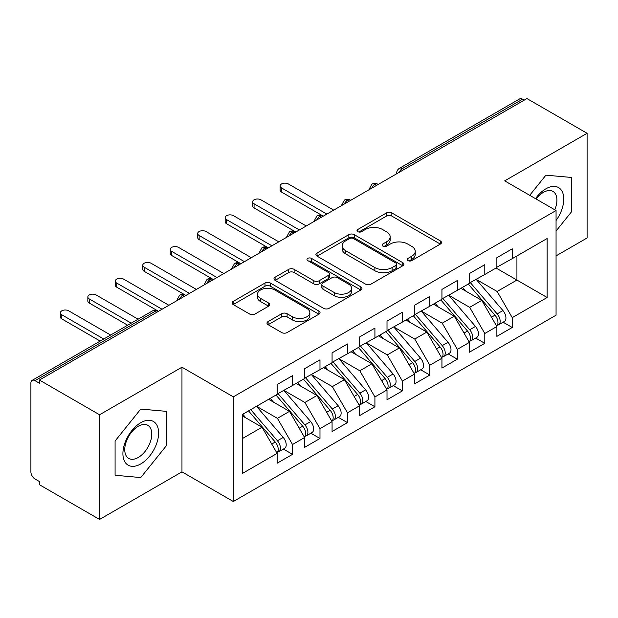 <?xml version="1.0" encoding="UTF-8"?>
<svg xmlns="http://www.w3.org/2000/svg" width="618" height="618" viewBox="0 0 618 618"><rect width="100%" height="100%" fill="white"/><g stroke="black" fill="none" stroke-linecap="round" stroke-linejoin="round"><path stroke-width="0.93" d="M407.957 260.603A2.665 1.537 0 0 0 411.735 260.603L440.379 244.064A3.816 2.202 0 0 0 441.491 242.503A3.816 2.202 0 0 0 440.379 240.95L391.851 212.932A3.816 2.202 0 0 0 386.459 212.932L357.814 229.471A2.665 1.537 0 0 0 357.026 230.56A2.665 1.537 0 0 0 357.814 231.65A2.665 1.537 0 0 0 361.584 231.65L365.292 229.51A12.198 7.045 0 0 1 382.55 229.51L386.59 231.843A12.198 7.045 0 0 1 390.167 236.825A12.198 7.045 0 0 1 386.59 241.808L382.882 243.948A2.665 1.537 0 0 0 382.102 245.037A2.665 1.537 0 0 0 382.882 246.126A2.665 1.537 0 0 0 386.659 246.126L390.367 243.986A12.198 7.045 0 0 1 407.617 243.986L411.665 246.319A12.198 7.045 0 0 1 415.234 251.302A12.198 7.045 0 0 1 411.665 256.277L407.957 258.424A2.665 1.537 0 0 0 407.177 259.514A2.665 1.537 0 0 0 407.957 260.603L407.957 258.424M268.104 321.576A3.816 2.202 0 0 0 266.984 323.137A3.816 2.202 0 0 0 268.104 324.689L281.715 332.554A3.816 2.202 0 0 0 287.107 332.554L318.919 314.183A3.816 2.202 0 0 0 320.039 312.631A3.816 2.202 0 0 0 318.919 311.07L270.39 283.052A3.816 2.202 0 0 0 264.998 283.052L233.187 301.422A3.816 2.202 0 0 0 232.067 302.974A3.816 2.202 0 0 0 233.187 304.535L249.633 314.029A3.816 2.202 0 0 0 255.025 314.029L268.637 306.165A3.816 2.202 0 0 0 269.757 304.612A3.816 2.202 0 0 0 268.637 303.052L260.487 298.347A10.197 5.886 0 0 1 257.497 294.183A10.197 5.886 0 0 1 263.793 288.745A10.197 5.886 0 0 1 274.91 290.02L306.852 308.467A10.197 5.886 0 0 1 309.842 312.631A10.197 5.886 0 0 1 303.546 318.069A10.197 5.886 0 0 1 292.43 316.795L287.107 313.72A3.816 2.202 0 0 0 281.715 313.72L268.104 321.576L268.104 324.689M556.061 255.875L587.1 237.961L587.1 133.295L526.945 98.563L39.413 380.039L39.413 383.214L35.017 380.673A5.825 3.36 -120 0 0 32.105 380.387A5.825 3.36 -120 0 0 30.9 383.052L30.9 471.858A5.825 3.36 -120 0 0 35.017 478.996L39.413 481.53L39.413 484.705L99.568 519.437L181.97 471.858L233.326 501.515L233.326 396.849L181.97 367.2L99.568 414.771L39.413 380.039M587.1 133.295L504.697 180.865L556.061 210.522L233.326 396.849M365.562 284.141A3.816 2.202 0 0 0 370.954 284.141L402.766 265.779A3.816 2.202 0 0 0 403.886 264.218A3.816 2.202 0 0 0 402.766 262.665L354.238 234.647A3.816 2.202 0 0 0 348.846 234.647L317.034 253.009A3.816 2.202 0 0 0 315.914 254.57A3.816 2.202 0 0 0 317.034 256.122L365.562 284.141M308.799 261.175A2.665 1.537 0 0 1 311.503 261.553L311.503 258.378L360.842 286.868A3.816 2.202 0 0 1 361.963 288.421A3.816 2.202 0 0 1 360.842 289.981L329.031 308.343A3.816 2.202 0 0 1 323.639 308.343L275.11 280.333L275.11 277.219A3.816 2.202 0 0 0 273.99 278.772A3.816 2.202 0 0 0 275.11 280.333M275.11 277.219L288.722 269.355A3.816 2.202 0 0 1 294.114 269.355L313.797 280.719A3.816 2.202 0 0 0 319.189 280.719L328.22 275.504A3.816 2.202 0 0 0 329.34 273.944A3.816 2.202 0 0 0 328.22 272.391L307.733 260.564A2.665 1.537 0 0 1 306.953 259.475A2.665 1.537 0 0 1 308.598 258.046A2.665 1.537 0 0 1 311.503 258.378M233.326 501.515L556.061 315.188L556.061 210.522M496.045 268.011L547.139 297.505L547.139 238.509L512.252 258.648L512.252 248.822L496.872 257.698L496.872 267.532L484.79 274.508L484.79 264.674L469.402 273.558L469.402 283.392L457.32 290.367L457.32 280.533L441.94 289.417L441.94 299.243L429.85 306.227L429.85 296.393L414.469 305.277L414.469 315.103L402.388 322.078L402.388 312.252L387.007 321.128L387.007 330.962L374.917 337.938L374.917 328.112L359.537 336.988L359.537 346.822L347.455 353.797L347.455 343.963L332.075 352.847L332.075 362.681L319.985 369.657L319.985 359.823L304.604 368.707L304.604 378.533L292.523 385.516L292.523 375.682L277.142 384.558L277.142 394.392L242.256 414.531L242.256 473.527L277.142 453.388L262.032 427.223L242.256 415.806M547.139 297.505L512.252 317.644L497.15 291.48L476.269 279.429M503.122 322.202L512.252 327.478L512.252 317.644M512.252 327.478L496.872 336.354L496.872 326.52L484.79 333.504L469.68 307.331L448.807 295.28M475.659 338.061L484.79 343.33L484.79 333.504M484.79 343.33L469.402 352.214L469.402 342.38L457.32 349.355L442.21 323.191L421.337 311.14M448.189 353.921L457.32 359.189L457.32 349.355M457.32 359.189L441.94 368.073L441.94 358.239L429.85 365.215L414.748 339.05L393.875 326.999M420.727 369.78L429.85 375.049L429.85 365.215M429.85 375.049L414.469 383.925L414.469 374.099L402.388 381.074L387.277 354.91L366.404 342.859M393.257 385.632L402.388 390.908L402.388 381.074M402.388 390.908L387.007 399.784L387.007 389.958L374.917 396.934L359.815 370.769L338.942 358.71M365.794 401.491L374.917 406.76L374.917 396.934M374.917 406.76L359.537 415.644L359.537 405.81L347.455 412.793L332.345 386.621L311.472 374.57M338.324 417.351L347.455 422.619L347.455 412.793M347.455 422.619L332.075 431.503L332.075 421.669L319.985 428.645L304.883 402.48L284.002 390.429M310.854 433.21L319.985 438.479L319.985 428.645M319.985 438.479L304.604 447.362L304.604 437.529L292.523 444.504L277.412 418.34L256.54 406.289M283.392 449.07L292.523 454.338L292.523 444.504M292.523 454.338L277.142 463.214L277.142 453.388M277.142 394.075L292.523 385.516M242.256 438.641L262.032 427.223M304.604 378.216L319.985 369.657M277.412 418.34L289.502 411.364L268.621 399.313M304.604 437.529L289.502 411.364M332.075 362.364L347.455 353.797M304.883 402.48L316.964 395.505L296.092 383.454M332.075 421.669L316.964 395.505M359.537 346.505L374.917 337.938M332.345 386.621L344.435 379.645L323.554 367.594M359.537 405.81L344.435 379.645M387.007 330.645L402.388 322.078M359.815 370.769L371.897 363.786L351.024 351.735M387.007 389.958L371.897 363.786M414.469 314.786L429.85 306.227M387.277 354.91L399.367 347.934L378.486 335.875M414.469 374.099L399.367 347.934M441.94 298.927L457.32 290.367M414.748 339.05L426.829 332.075L405.956 320.024M441.94 358.239L426.829 332.075M469.402 283.075L484.79 274.508M442.21 323.191L454.3 316.215L433.427 304.164M469.402 342.38L454.3 316.215M524.203 100.155L522.55 99.204L402.457 168.536L404.102 169.494M399.158 172.345A5.825 3.36 120 0 1 402.457 168.536A5.825 3.36 60 0 0 399.545 168.25L519.638 98.911A5.825 3.36 60 0 1 522.55 99.204M496.872 267.215L512.252 258.648M497.15 291.48L516.926 280.062L516.926 255.952L547.139 238.509M469.68 307.331L481.762 300.356L460.889 288.305M496.872 326.52L481.762 300.356M99.568 414.771L99.568 519.437M545.903 175.172L529.711 195.311L545.903 175.172L571.58 177.466L545.903 175.172M571.58 211.704L571.58 177.466L571.58 211.704L556.061 231.016L571.58 211.704M181.97 471.858L181.97 367.2M166.451 445.609L166.451 411.364L140.765 409.07L115.087 441.02L115.087 475.265L140.765 477.56L166.451 445.609L140.765 477.56L115.087 475.265L115.087 441.02L140.765 409.07L166.451 411.364L166.451 445.609M376.501 185.431L374.848 184.473A5.825 3.36 -120 0 0 371.936 184.187A5.825 3.36 -120 0 0 371.874 184.226L369.162 189.154A5.825 3.36 0 0 0 369.216 189.633M349.031 201.283L347.386 200.332A5.825 3.36 -120 0 0 344.473 200.047A5.825 3.36 -120 0 0 344.404 200.085L341.692 205.014A5.825 3.36 0 0 0 341.754 205.493M321.569 217.142L319.915 216.192A5.825 3.36 -120 0 0 317.003 215.906A5.825 3.36 -120 0 0 316.934 215.945L314.23 220.865A5.825 3.36 0 0 0 314.284 221.344M294.098 233.001L292.453 232.051A5.825 3.36 -120 0 0 289.541 231.758A5.825 3.36 -120 0 0 289.471 231.804L286.76 236.725A5.825 3.36 0 0 0 286.822 237.204M266.636 248.861L264.983 247.911A5.825 3.36 -120 0 0 262.071 247.617A5.825 3.36 -120 0 0 262.001 247.663L259.29 252.584A5.825 3.36 0 0 0 259.351 253.063M239.166 264.72L237.521 263.762A5.825 3.36 -120 0 0 234.608 263.477A5.825 3.36 -120 0 0 234.539 263.515L231.827 268.444A5.825 3.36 0 0 0 231.889 268.923M211.696 280.572L210.05 279.622A5.825 3.36 -120 0 0 207.138 279.336A5.825 3.36 -120 0 0 207.069 279.375L204.357 284.303A5.825 3.36 0 0 0 204.419 284.774M184.234 296.431L182.588 295.481A5.825 3.36 -120 0 0 179.668 295.195A5.825 3.36 -120 0 0 179.606 295.234L176.895 300.155A5.825 3.36 0 0 0 176.949 300.634M409.023 260.974L411.665 259.452A12.198 7.045 0 0 0 415.234 254.469L415.234 251.302M390.167 236.825L390.167 239.993A12.198 7.045 0 0 1 386.59 244.975L383.948 246.497M440.325 244.095L391.851 216.099A3.816 2.202 0 0 0 386.459 216.099L358.88 232.028M402.72 265.802L354.238 237.814A3.816 2.202 0 0 0 348.846 237.814L317.08 256.153M396.03 265.307A2.665 1.537 0 0 0 396.81 264.218A2.665 1.537 0 0 0 396.03 263.129L353.426 238.533A2.665 1.537 0 0 0 349.657 238.533L345.748 240.796A12.198 7.045 0 0 0 342.171 245.771A12.198 7.045 0 0 0 345.748 250.754L374.863 267.563A12.198 7.045 0 0 0 392.121 267.563L396.03 265.307L396.03 268.482A2.665 1.537 0 0 0 396.81 267.393L396.81 264.218M342.171 245.771L342.171 248.946A12.198 7.045 0 0 0 345.748 253.928L345.748 250.754M396.03 268.482L392.121 270.738A12.198 7.045 0 0 1 374.863 270.738L345.748 253.928M275.164 280.356L288.722 272.53L288.722 269.355M329.34 273.944L329.34 277.119A3.816 2.202 0 0 1 328.22 278.672L319.189 283.886A3.816 2.202 0 0 1 313.797 283.886L294.114 272.53A3.816 2.202 0 0 0 288.722 272.53M311.503 261.553L360.796 290.012M334.222 292.507A10.197 5.886 0 0 0 345.338 293.782A10.197 5.886 0 0 0 351.634 288.343A10.197 5.886 0 0 0 348.645 284.18L337.389 277.683A3.816 2.202 0 0 0 331.997 277.683L322.967 282.897A3.816 2.202 0 0 0 321.847 284.458A3.816 2.202 0 0 0 322.967 286.01L334.222 292.507L334.222 295.682A10.197 5.886 0 0 0 345.338 296.957A10.197 5.886 0 0 0 351.634 291.518L351.634 288.343M321.847 284.458L321.847 287.625A3.816 2.202 0 0 0 322.967 289.185L322.967 286.01M334.222 295.682L322.967 289.185M309.842 312.631L309.842 315.798A10.197 5.886 0 0 1 303.546 321.236A10.197 5.886 0 0 1 292.43 319.962L287.107 316.887A3.816 2.202 0 0 0 281.715 316.887L268.15 324.72M257.497 294.183L257.497 297.351A10.197 5.886 0 0 0 260.487 301.514L260.487 298.347M268.591 306.196L260.487 301.514M318.873 314.214L270.39 286.227A3.816 2.202 0 0 0 264.998 286.227L233.241 304.566M470.468 282.774L497.166 313.898A7.771 4.488 60 0 1 500.171 321.283A7.771 4.488 60 0 1 498.556 324.836L504.327 321.507A7.771 4.488 -120 0 0 505.933 317.953A7.771 4.488 -120 0 0 502.936 310.568L476.239 279.444M498.556 324.836A7.771 4.488 60 0 1 497.305 325.199M468.274 284.041L494.972 315.172A7.771 4.488 60 0 1 497.969 322.55A7.771 4.488 60 0 1 496.563 325.98M281.53 187.926L281.53 192.051A4.859 2.804 180 0 1 280.108 190.066L280.108 185.941A4.859 2.804 0 0 0 281.53 187.926L326.852 214.091M333.72 210.128L288.397 183.963A4.859 2.804 0 0 0 283.106 183.353A4.859 2.804 0 0 0 280.108 185.941M465.671 291.063L462.503 287.378M281.53 192.051L322.828 215.906A5.825 3.36 120 0 0 319.915 216.192A5.825 3.36 120 0 0 316.756 219.923M443.006 298.633L469.703 329.757A7.771 4.488 60 0 1 472.7 337.142A7.771 4.488 60 0 1 471.094 340.696L476.857 337.366A7.771 4.488 -120 0 0 478.471 333.813A7.771 4.488 -120 0 0 475.474 326.428L448.768 295.304M471.094 340.696A7.771 4.488 60 0 1 469.834 341.059M440.804 299.9L467.502 331.024A7.771 4.488 60 0 1 470.507 338.409A7.771 4.488 60 0 1 469.093 341.839M254.068 203.786L254.068 207.911A4.859 2.804 180 0 1 252.646 205.925L252.646 201.8A4.859 2.804 0 0 0 254.068 203.786L299.382 229.95M306.25 225.987L260.935 199.823A4.859 2.804 0 0 0 255.643 199.212A4.859 2.804 0 0 0 252.646 201.8M438.201 306.922L435.033 303.229M254.068 207.911L295.813 232.013M415.535 314.492L442.233 345.616A7.771 4.488 60 0 1 445.238 353.002A7.771 4.488 60 0 1 443.624 356.555L449.394 353.226A7.771 4.488 -120 0 0 451.001 349.672A7.771 4.488 -120 0 0 448.004 342.287L421.306 311.163M443.624 356.555A7.771 4.488 60 0 1 442.372 356.918M413.342 315.759L440.039 346.883A7.771 4.488 60 0 1 443.036 354.269A7.771 4.488 60 0 1 441.623 357.698M226.597 219.645L226.597 223.762A4.859 2.804 180 0 1 225.176 221.785L225.176 217.66A4.859 2.804 0 0 0 226.597 219.645L271.92 245.809M278.788 241.839L233.465 215.674A4.859 2.804 0 0 0 228.173 215.072A4.859 2.804 0 0 0 225.176 217.66M410.738 322.781L407.571 319.089M226.597 223.762L268.351 247.872M388.065 330.352L414.771 361.476A7.771 4.488 60 0 1 417.768 368.853A7.771 4.488 60 0 1 416.161 372.415L421.924 369.085A7.771 4.488 -120 0 0 423.539 365.524A7.771 4.488 -120 0 0 420.534 358.146L393.836 327.022M416.161 372.415A7.771 4.488 60 0 1 414.902 372.77M385.871 331.619L412.569 362.743A7.771 4.488 60 0 1 415.574 370.128A7.771 4.488 60 0 1 414.16 373.558M199.135 235.497L199.135 239.622A4.859 2.804 180 0 1 197.714 237.644L197.714 233.519A4.859 2.804 0 0 0 199.135 235.497L244.45 261.661M251.317 257.698L206.003 231.534A4.859 2.804 0 0 0 200.711 230.931A4.859 2.804 0 0 0 197.714 233.519M383.268 338.641L380.101 334.948M199.135 239.622L240.433 263.477A5.825 3.36 120 0 0 237.521 263.762A5.825 3.36 120 0 0 234.361 267.494M360.603 346.204L387.301 377.328A7.771 4.488 60 0 1 390.298 384.713A7.771 4.488 60 0 1 388.691 388.274L394.462 384.937A7.771 4.488 -120 0 0 396.068 381.383A7.771 4.488 -120 0 0 393.071 373.998L366.374 342.874M388.691 388.274A7.771 4.488 60 0 1 387.432 388.629M358.401 347.478L385.107 378.602A7.771 4.488 60 0 1 388.104 385.98A7.771 4.488 60 0 1 386.69 389.41M171.665 251.356L171.665 255.481A4.859 2.804 180 0 1 170.244 253.496L170.244 249.378A4.859 2.804 0 0 0 171.665 251.356L216.988 277.521M223.855 273.558L178.532 247.393A4.859 2.804 0 0 0 173.241 246.783A4.859 2.804 0 0 0 170.244 249.378M355.806 354.493L352.639 350.808M171.665 255.481L213.419 279.583M556.061 220.495A25.245 14.577 120 0 0 562.944 193.426A25.245 14.577 120 0 0 545.903 188.799A25.245 14.577 120 0 0 535.505 198.656M554.786 209.788A19.119 11.039 120 0 0 552.955 191.41A19.119 11.039 120 0 0 543.4 192.36A19.119 11.039 120 0 0 536.123 199.011M140.765 463.933A25.245 14.577 120 0 0 158.617 433.009A25.245 14.577 120 0 0 140.765 422.697A25.245 14.577 120 0 0 122.912 453.62A25.245 14.577 120 0 0 140.765 463.933M138.262 457.475A19.119 11.039 120 0 0 150.753 440.634A19.119 11.039 120 0 0 147.818 425.315A19.119 11.039 120 0 0 138.262 426.258A19.119 11.039 120 0 0 125.778 443.106A19.119 11.039 120 0 0 128.706 458.425A19.119 11.039 120 0 0 138.262 457.475M333.133 362.063L359.838 393.187A7.771 4.488 60 0 1 362.836 400.572A7.771 4.488 60 0 1 361.229 404.126L366.992 400.796A7.771 4.488 -120 0 0 368.606 397.243A7.771 4.488 -120 0 0 365.601 389.858L338.903 358.734M361.229 404.126A7.771 4.488 60 0 1 359.97 404.489M330.939 363.33L357.637 394.454A7.771 4.488 60 0 1 360.634 401.839A7.771 4.488 60 0 1 359.228 405.269M144.203 267.215L144.203 271.341A4.859 2.804 180 0 1 142.781 269.355L142.781 265.23A4.859 2.804 0 0 0 144.203 267.215L189.517 293.38M196.385 289.417L151.07 263.253A4.859 2.804 0 0 0 145.778 262.642A4.859 2.804 0 0 0 142.781 265.23M328.336 370.352L325.168 366.659M144.203 271.341L185.5 295.195A5.825 3.36 120 0 0 182.588 295.481A5.825 3.36 120 0 0 179.421 299.205M305.671 377.922L332.368 409.046A7.771 4.488 60 0 1 335.365 416.432A7.771 4.488 60 0 1 333.759 419.985L339.529 416.656A7.771 4.488 -120 0 0 341.136 413.102A7.771 4.488 -120 0 0 338.139 405.717L311.433 374.593M333.759 419.985A7.771 4.488 60 0 1 332.499 420.348M303.469 379.189L330.174 410.313A7.771 4.488 60 0 1 333.172 417.698A7.771 4.488 60 0 1 331.758 421.128M116.732 283.075L116.732 287.192A4.859 2.804 180 0 1 115.311 285.215L115.311 281.09A4.859 2.804 0 0 0 116.732 283.075L162.055 309.239M168.923 305.277L123.6 279.112A4.859 2.804 0 0 0 118.308 278.502A4.859 2.804 0 0 0 115.311 281.09M300.866 386.211L297.706 382.519M116.732 287.192L158.03 311.047A5.825 3.36 120 0 0 155.118 311.341L35.017 380.673M278.2 393.782L304.906 424.906A7.771 4.488 60 0 1 307.903 432.291A7.771 4.488 60 0 1 306.289 435.845L312.059 432.515A7.771 4.488 -120 0 0 313.666 428.954A7.771 4.488 -120 0 0 310.669 421.576L283.971 390.452M306.289 435.845A7.771 4.488 60 0 1 305.037 436.2M276.007 395.049L302.704 426.173A7.771 4.488 60 0 1 305.701 433.558A7.771 4.488 60 0 1 304.295 436.988M89.27 298.934L89.27 303.052A4.859 2.804 180 0 1 87.841 301.074L87.841 296.949A4.859 2.804 0 0 0 89.27 298.934L131.232 323.16M138.1 319.197L96.13 294.964A4.859 2.804 0 0 0 90.838 294.361A4.859 2.804 0 0 0 87.841 296.949M273.403 402.071L270.236 398.378M89.27 303.052L127.663 325.222M250.738 409.634L277.436 440.765A7.771 4.488 60 0 1 280.433 448.143A7.771 4.488 60 0 1 278.826 451.704L284.597 448.374A7.771 4.488 -120 0 0 286.204 444.813A7.771 4.488 -120 0 0 283.206 437.428L256.501 406.304M278.826 451.704A7.771 4.488 60 0 1 277.567 452.059M248.536 410.908L275.242 442.032A7.771 4.488 60 0 1 278.239 449.417A7.771 4.488 60 0 1 276.825 452.847M61.8 314.786L61.8 318.911A4.859 2.804 180 0 1 60.379 316.926L60.379 312.808A4.859 2.804 0 0 0 61.8 314.786L103.762 339.019M110.63 335.049L68.668 310.823A4.859 2.804 0 0 0 63.376 310.213A4.859 2.804 0 0 0 60.379 312.808M245.933 417.922L242.774 414.238M61.8 318.911L100.193 341.074M156.763 312.291L155.118 311.341A5.825 3.36 -120 0 0 152.206 311.047L32.105 380.387M378.208 184.442L377.768 184.187A5.825 3.36 120 0 0 374.848 184.473A5.825 3.36 120 0 0 371.688 188.204M396.632 173.805L396.632 173.295A5.825 3.36 0 0 0 396.686 173.774M350.738 200.302L350.298 200.047A5.825 3.36 120 0 0 347.386 200.332A5.825 3.36 120 0 0 344.226 204.064M295.806 232.013L295.365 231.758A5.825 3.36 120 0 0 292.453 232.051A5.825 3.36 120 0 0 289.294 235.775M268.336 247.872L267.895 247.617A5.825 3.36 120 0 0 264.983 247.911A5.825 3.36 120 0 0 261.823 251.634M213.403 279.591L212.963 279.336A5.825 3.36 120 0 0 210.05 279.622A5.825 3.36 120 0 0 206.891 283.353M411.665 259.452L411.665 256.277M382.882 246.126L382.882 243.948M386.59 244.975L386.59 241.808M357.814 231.65L357.814 229.471M386.459 216.099L386.459 212.932M391.851 216.099L391.851 212.932M440.379 244.064L440.379 240.95M317.034 256.122L317.034 253.009M348.846 237.814L348.846 234.647M354.238 237.814L354.238 234.647M402.766 265.779L402.766 262.665M374.863 270.738L374.863 267.563M392.121 270.738L392.121 267.563M294.114 272.53L294.114 269.355M313.797 283.886L313.797 280.719M319.189 283.886L319.189 280.719M328.22 278.672L328.22 275.504M360.842 289.981L360.842 286.868M281.715 316.887L281.715 313.72M287.107 316.887L287.107 313.72M292.43 319.962L292.43 316.795M268.637 306.165L268.637 303.052M233.187 304.535L233.187 301.422M264.998 286.227L264.998 283.052M270.39 286.227L270.39 283.052M318.919 314.183L318.919 311.07M494.972 315.172L491.48 317.181M502.936 310.568L497.166 313.898M467.502 331.024L464.01 333.04M475.474 326.428L469.703 329.757M440.039 346.883L436.547 348.9M448.004 342.287L442.233 345.616M412.569 362.743L409.077 364.759M420.534 358.146L414.771 361.476M385.107 378.602L381.615 380.618M393.071 373.998L387.301 377.328M357.637 394.454L354.145 396.47M365.601 389.858L359.838 393.187M330.174 410.313L326.683 412.33M338.139 405.717L332.368 409.046M302.704 426.173L299.212 428.189M310.669 421.576L304.906 424.906M275.242 442.032L271.75 444.048M283.206 437.428L277.436 440.765M377.768 184.187A5.825 5.825 0 0 0 371.936 184.187M399.545 168.25A5.825 5.825 0 0 0 396.632 173.295M350.298 200.047A5.825 5.825 0 0 0 344.473 200.047M369.162 189.154L369.162 189.664M322.828 215.906A5.825 5.825 0 0 0 317.003 215.906M341.692 205.014L341.692 205.524M295.365 231.758A5.825 5.825 0 0 0 289.541 231.758M314.23 220.865L314.23 221.383M267.895 247.617A5.825 5.825 0 0 0 262.071 247.617M286.76 236.725L286.76 237.235M240.433 263.477A5.825 5.825 0 0 0 234.608 263.477M259.29 252.584L259.29 253.094M212.963 279.336A5.825 5.825 0 0 0 207.138 279.336M231.827 268.444L231.827 268.954M185.5 295.195A5.825 5.825 0 0 0 179.668 295.195M204.357 284.303L204.357 284.813M158.03 311.047A5.825 5.825 0 0 0 152.206 311.047M176.895 300.155L176.895 300.672"/></g></svg>
